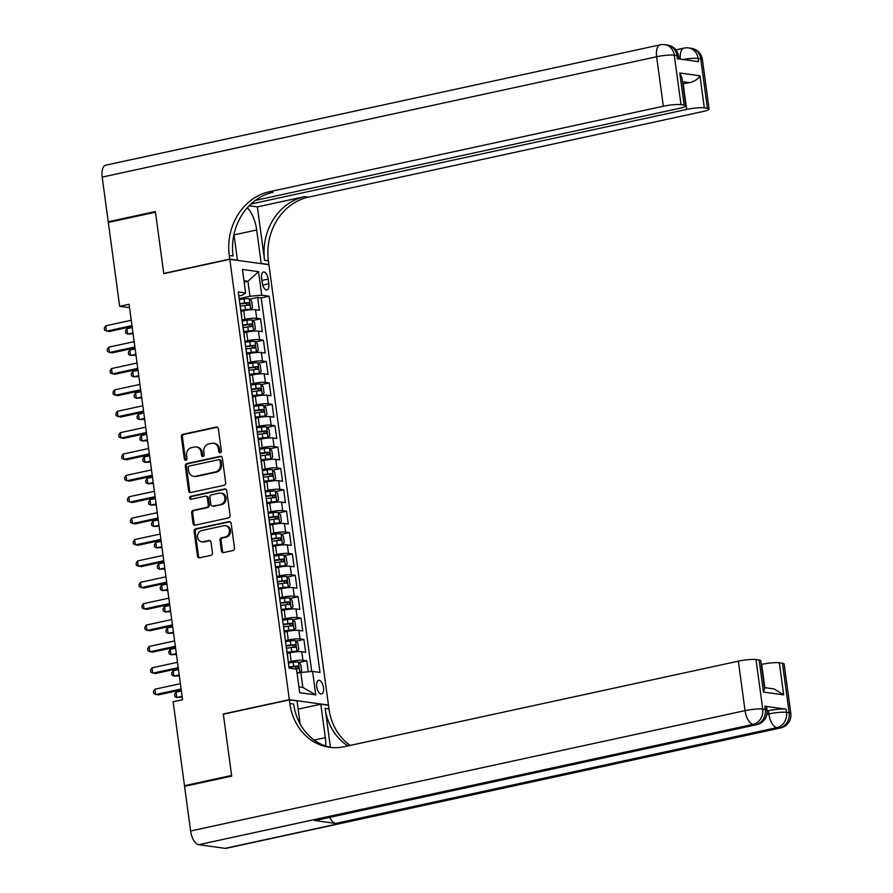 <?xml version="1.0" encoding="UTF-8"?>
<svg xmlns="http://www.w3.org/2000/svg" width="893" height="893" viewBox="0 0 893 893"><rect width="100%" height="100%" fill="white"/><g stroke="black" fill="none" stroke-linecap="round" stroke-linejoin="round"><path stroke-width="1.34" d="M220.281 452.807A1.496 1.306 -82.1 0 0 221.386 451.054L218.361 428.763A2.143 1.864 -82.1 0 0 216.229 427.066L182.909 434.299A2.143 1.864 -82.1 0 0 181.346 436.8L184.36 459.091A1.496 1.306 -82.1 0 0 186.95 458.533L186.559 455.653A6.854 5.972 -82.1 0 1 191.571 447.65L194.35 447.047A6.854 5.972 -82.1 0 1 196.192 446.969A6.854 5.972 -82.1 0 1 201.182 452.472L201.572 455.363A1.496 1.306 -82.1 0 0 204.162 454.794L203.771 451.914A6.854 5.972 -82.1 0 1 208.795 443.91L211.563 443.308A6.854 5.972 -82.1 0 1 213.416 443.229A6.854 5.972 -82.1 0 1 218.394 448.732L218.785 451.624A1.496 1.306 -82.1 0 0 220.281 452.807M323.489 687.599A6.977 3.259 77.8 0 0 318.634 680.31A6.977 3.259 77.8 0 0 316.725 686.661A6.977 3.259 77.8 0 0 321.592 693.95A6.977 3.259 77.8 0 0 323.489 687.599M221.442 550.881A2.143 1.864 -82.1 0 0 223.574 552.577L232.928 550.546A2.143 1.864 -82.1 0 0 234.491 548.045L231.142 523.287A2.143 1.864 -82.1 0 0 229.01 521.59L195.69 528.823A2.143 1.864 -82.1 0 0 194.127 531.324L197.476 556.082A2.143 1.864 -82.1 0 0 199.608 557.779L210.893 555.334A2.143 1.864 -82.1 0 0 212.467 552.834L211.038 542.23A2.143 1.864 -82.1 0 0 208.895 540.544L203.303 541.75A5.726 4.99 -82.1 0 1 201.762 541.817A5.726 4.99 -82.1 0 1 197.532 536.336A5.726 4.99 -82.1 0 1 201.785 530.531L223.719 525.765A5.726 4.99 -82.1 0 1 225.259 525.709A5.726 4.99 -82.1 0 1 229.49 531.179A5.726 4.99 -82.1 0 1 225.237 536.994L221.576 537.787A2.143 1.864 -82.1 0 0 220.013 540.287L221.442 550.881L222.502 551.026A2.143 1.864 -82.1 0 0 223.54 552.588M223.942 714.076L223.317 713.998L231.622 775.448L184.483 785.684L186.336 785.94M223.317 713.998L289.321 699.665L229.78 259.316L268.916 264.708L328.445 705.057L289.321 699.665M184.483 785.684L173.13 701.786L182.563 699.732L129.094 304.279L119.662 306.321L108.321 222.424L155.471 212.188L163.776 273.638L229.78 259.316M224.098 485.29A2.143 1.864 -82.1 0 0 225.672 482.789L222.324 458.031A2.143 1.864 -82.1 0 0 220.191 456.334L186.871 463.567A2.143 1.864 -82.1 0 0 185.297 466.068L188.646 490.826A2.143 1.864 -82.1 0 0 190.789 492.523L224.098 485.29M226.733 490.659L230.081 515.417A2.143 1.864 -82.1 0 1 228.519 517.918L195.199 525.151A2.143 1.864 -82.1 0 1 193.055 523.454L191.627 512.861A2.143 1.864 -82.1 0 1 193.201 510.361L206.707 507.425A2.143 1.864 -82.1 0 0 208.281 504.925L207.321 497.903A2.143 1.864 -82.1 0 0 205.189 496.207L191.124 499.254A1.496 1.306 -82.1 0 1 190.722 496.318L224.601 488.962A2.143 1.864 -82.1 0 1 226.733 490.659M308.275 671.793L306.79 660.831L298.854 662.561M288.272 661.981L291.163 661.356A8.729 1.295 -7.7 0 1 302.928 660.295L301.778 651.745L305.64 652.281L303.899 639.455L295.963 641.185M285.38 640.605L288.272 639.98A8.729 1.295 -7.7 0 1 300.048 638.919L298.887 630.369L302.749 630.904L301.008 618.079L293.071 619.809M282.489 619.229L285.38 618.603A8.729 1.295 -7.7 0 1 297.157 617.543L295.996 608.993L299.858 609.528L298.128 596.703L290.18 598.433M279.609 597.852L282.489 597.227A8.729 1.295 -7.7 0 1 294.266 596.167L293.105 587.616L296.967 588.152L295.237 575.326L287.289 577.057M276.718 576.476L279.598 575.851A8.729 1.295 -7.7 0 1 291.375 574.791L290.214 566.24L294.076 566.776L292.346 553.95L284.398 555.68M273.827 555.1L276.707 554.475A8.729 1.295 -7.7 0 1 288.484 553.414L287.323 544.864L291.185 545.4L289.455 532.574L281.507 534.304M270.936 533.724L273.816 533.099A8.729 1.295 -7.7 0 1 285.593 532.038L284.432 523.488L288.294 524.024L286.564 511.198L278.616 512.928M268.045 512.348L270.925 511.722A8.729 1.295 -7.7 0 1 282.701 510.662L281.541 502.112L285.403 502.647L283.673 489.822L275.725 491.552M265.154 490.971L268.034 490.346A8.729 1.295 -7.7 0 1 279.81 489.286L278.661 480.735L282.512 481.271L280.782 468.445L272.834 470.176M262.263 469.595L265.143 468.97A8.729 1.295 -7.7 0 1 276.919 467.91L275.77 459.359L279.621 459.895L277.89 447.069L269.943 448.799M259.372 448.219L262.263 447.594A8.729 1.295 -7.7 0 1 274.028 446.533L272.878 437.983L276.741 438.519L274.999 425.693L267.063 427.423M256.481 426.843L259.372 426.218A8.729 1.295 -7.7 0 1 271.137 425.157L269.987 416.607L273.85 417.143L272.108 404.317L264.172 406.036M253.59 405.467L256.481 404.842A8.729 1.295 -7.7 0 1 268.246 403.781L267.096 395.231L270.959 395.766L269.217 382.941L261.281 384.66M250.699 384.09L253.59 383.465A8.729 1.295 -7.7 0 1 265.366 382.405L264.205 373.854L268.067 374.39L266.326 361.565L258.39 363.284M247.808 362.714L250.699 362.089A8.729 1.295 -7.7 0 1 262.475 361.029L261.314 352.478L265.176 353.014L263.435 340.188L255.498 341.907M244.916 341.338L247.808 340.713A8.729 1.295 -7.7 0 1 259.584 339.653L258.423 331.102L262.285 331.638L260.555 318.812L256.693 318.276A8.729 1.295 172.3 0 0 244.916 319.337L242.036 319.962M252.607 320.531L260.555 318.812M301.778 651.745A8.729 1.295 172.3 0 0 290.002 652.805L287.267 653.397M298.887 630.369A8.729 1.295 172.3 0 0 287.111 631.429L284.376 632.021M295.996 608.993A8.729 1.295 172.3 0 0 284.22 610.053L281.485 610.645M293.105 587.616A8.729 1.295 172.3 0 0 281.328 588.677L278.594 589.268M290.214 566.24A8.729 1.295 172.3 0 0 278.437 567.301L275.703 567.892M287.323 544.864A8.729 1.295 172.3 0 0 275.557 545.924L272.812 546.516M284.432 523.488A8.729 1.295 172.3 0 0 272.666 524.548L269.92 525.14M281.541 502.112A8.729 1.295 172.3 0 0 269.775 503.172L267.029 503.764M278.661 480.735A8.729 1.295 172.3 0 0 266.884 481.796L264.149 482.387M275.77 459.359A8.729 1.295 172.3 0 0 263.993 460.42L261.258 461.011M272.878 437.983A8.729 1.295 172.3 0 0 261.102 439.043L258.367 439.635M269.987 416.607A8.729 1.295 172.3 0 0 258.211 417.667L255.476 418.259M267.096 395.231A8.729 1.295 172.3 0 0 255.32 396.291L252.585 396.883M264.205 373.854A8.729 1.295 172.3 0 0 252.429 374.915L249.694 375.506M261.314 352.478A8.729 1.295 172.3 0 0 249.538 353.539L246.803 354.13M258.423 331.102A8.729 1.295 172.3 0 0 246.647 332.163L243.912 332.754M261.604 278.169L262.241 282.88A6.764 3.148 77.8 0 0 266.951 289.935A6.764 3.148 77.8 0 0 268.793 283.784L268.157 279.085A6.764 3.148 77.8 0 0 263.446 272.019A6.764 3.148 77.8 0 0 261.604 278.169M298.909 686.884L302.839 687.42L300.818 672.462L312.583 671.402L319.995 672.429L269.128 296.208L261.716 295.181L249.951 296.242L239.145 298.586M312.583 671.402L315.765 694.921L299.691 692.7L296.509 669.192L289.109 668.165L238.241 291.944L245.642 292.971L242.472 269.452L258.546 271.673L261.716 295.181M311.713 671.48L261.202 297.927L257.664 297.436L259.394 310.262L255.532 309.726A8.729 1.295 172.3 0 0 243.756 310.786L241.021 311.378M241.724 316.535L240.563 307.985A8.729 1.295 172.3 0 0 240.384 307.761M259.584 339.653L263.435 340.188M262.475 361.029L266.326 361.565M265.366 382.405L269.217 382.941M268.246 403.781L272.108 404.317M271.137 425.157L274.999 425.693M274.028 446.533L277.89 447.069M276.919 467.91L280.782 468.445M279.81 489.286L283.673 489.822M282.701 510.662L286.564 511.198M285.593 532.038L289.455 532.574M288.484 553.414L292.346 553.95M291.375 574.791L295.237 575.326M294.266 596.167L298.128 596.703M297.157 617.543L301.008 618.079M300.048 638.919L303.899 639.455M302.928 660.295L306.79 660.831M300.818 672.462L297.135 673.255M249.951 296.242L247.919 281.273L243.99 280.737M244.18 282.088L247.919 281.273L258.546 271.673M238.788 295.963L242.338 295.192L245.642 292.971M327.854 705.191L328.445 705.057M119.662 306.321L129.563 307.683M249.716 299.155L257.664 297.436M261.202 297.927L269.128 296.208M244.425 337.688A8.729 1.295 -7.7 0 1 244.615 337.911L243.454 329.361A8.729 1.295 172.3 0 0 243.276 329.137M247.316 359.064A8.729 1.295 -7.7 0 1 247.495 359.287L246.345 350.737A8.729 1.295 172.3 0 0 246.167 350.514M250.207 380.44A8.729 1.295 -7.7 0 1 250.386 380.664L249.236 372.113A8.729 1.295 172.3 0 0 249.058 371.89M253.099 401.817A8.729 1.295 -7.7 0 1 253.277 402.04L252.127 393.489A8.729 1.295 172.3 0 0 251.949 393.266M255.99 423.193A8.729 1.295 -7.7 0 1 256.168 423.416L255.018 414.865A8.729 1.295 172.3 0 0 254.829 414.642M258.881 444.569A8.729 1.295 -7.7 0 1 259.059 444.792L257.91 436.242A8.729 1.295 172.3 0 0 257.72 436.018M261.772 465.945A8.729 1.295 -7.7 0 1 261.95 466.168L260.789 457.618A8.729 1.295 172.3 0 0 260.611 457.395M264.663 487.321A8.729 1.295 -7.7 0 1 264.841 487.545L263.681 478.994A8.729 1.295 172.3 0 0 263.502 478.771M267.554 508.697A8.729 1.295 -7.7 0 1 267.733 508.921L266.572 500.37A8.729 1.295 172.3 0 0 266.393 500.147M270.445 530.074A8.729 1.295 -7.7 0 1 270.624 530.297L269.463 521.746A8.729 1.295 172.3 0 0 269.284 521.523M273.336 551.45A8.729 1.295 -7.7 0 1 273.515 551.673L272.354 543.123A8.729 1.295 172.3 0 0 272.175 542.899M276.216 572.826A8.729 1.295 -7.7 0 1 276.406 573.049L275.245 564.499A8.729 1.295 172.3 0 0 275.066 564.276M279.107 594.202A8.729 1.295 -7.7 0 1 279.297 594.425L278.136 585.875A8.729 1.295 172.3 0 0 277.957 585.652M281.998 615.578A8.729 1.295 -7.7 0 1 282.177 615.802L281.027 607.251A8.729 1.295 172.3 0 0 280.849 607.028M284.889 636.955A8.729 1.295 -7.7 0 1 285.068 637.178L283.918 628.627A8.729 1.295 172.3 0 0 283.74 628.404M287.78 658.331A8.729 1.295 -7.7 0 1 287.959 658.554L286.809 650.004A8.729 1.295 172.3 0 0 286.631 649.78M315.765 694.921L302.839 687.42M220.426 452.773A1.496 1.306 -82.1 0 1 219.845 451.769L219.455 448.878A6.854 5.972 -82.1 0 0 214.465 443.386L213.416 443.229M196.192 446.969L197.253 447.114A6.854 5.972 -82.1 0 1 202.242 452.617L202.633 455.508A1.496 1.306 -82.1 0 0 203.213 456.502M217.323 427.211A2.143 1.864 -82.1 0 0 217.289 427.211L183.969 434.444A2.143 1.864 -82.1 0 0 182.406 436.945L185.42 459.236A1.496 1.306 -82.1 0 0 186.001 460.241M221.285 456.479A2.143 1.864 -82.1 0 0 221.241 456.479L187.932 463.713A2.143 1.864 -82.1 0 0 186.358 466.213L189.707 490.971A2.143 1.864 -82.1 0 0 190.745 492.534M220.046 460.911A1.496 1.306 -82.1 0 0 218.551 459.716L189.305 466.068A1.496 1.306 -82.1 0 0 188.2 467.82L188.613 470.857A6.854 5.972 -82.1 0 0 193.602 476.36A6.854 5.972 -82.1 0 0 195.444 476.293L215.436 471.95A6.854 5.972 -82.1 0 0 220.459 463.947L220.046 460.911L221.107 461.056A1.496 1.306 -82.1 0 0 220.013 459.85L218.952 459.705M193.602 476.36L194.663 476.505A6.854 5.972 -82.1 0 0 196.505 476.438L195.444 476.293M221.107 461.056L221.509 464.092A6.854 5.972 -82.1 0 1 216.497 472.096L196.505 476.438M205.77 496.184L206.819 496.329A2.143 1.864 -82.1 0 1 208.382 498.048L209.33 505.07A2.143 1.864 -82.1 0 1 207.768 507.57L194.25 510.506A2.143 1.864 -82.1 0 0 192.687 513.006L194.116 523.599A2.143 1.864 -82.1 0 0 195.165 525.162M225.695 489.107A2.143 1.864 -82.1 0 0 225.661 489.107L191.783 496.463A1.496 1.306 -82.1 0 0 191.281 499.22M220.727 504.389A5.726 4.99 -82.1 0 0 224.98 498.573A5.726 4.99 -82.1 0 0 220.75 493.103A5.726 4.99 -82.1 0 0 219.209 493.159L211.485 494.834A2.143 1.864 -82.1 0 0 209.922 497.334L210.871 504.366A2.143 1.864 -82.1 0 0 213.003 506.063L221.788 504.534A5.726 4.99 -82.1 0 0 226.041 498.718A5.726 4.99 -82.1 0 0 221.81 493.249L220.75 493.103M212.422 506.085L213.483 506.231A2.143 1.864 -82.1 0 0 214.063 506.208L213.003 506.063M221.788 504.534L214.063 506.208M225.259 525.709L226.32 525.854A5.726 4.99 -82.1 0 1 230.539 531.324A5.726 4.99 -82.1 0 1 226.297 537.139L222.636 537.932A2.143 1.864 -82.1 0 0 221.073 540.432L222.502 551.026M201.762 541.817L202.811 541.962A5.726 4.99 -82.1 0 0 204.352 541.895L203.303 541.75M209.989 540.678A2.143 1.864 -82.1 0 0 209.955 540.689L204.352 541.895M230.104 521.735A2.143 1.864 -82.1 0 0 230.07 521.735L196.75 528.969A2.143 1.864 -82.1 0 0 195.176 531.469L198.525 556.227A2.143 1.864 -82.1 0 0 199.574 557.79M240.931 310.664L250.665 309.346L252.496 307.505L251.625 301.086L249.225 298.664A5.782 0.86 172.3 0 0 244.012 298.921L239.279 299.579M250.665 309.346A5.782 0.86 172.3 0 0 245.463 309.603L240.864 310.251M132.242 327.575L126.906 328.736L127.632 334.071L133.09 333.826M240.172 306.21L244.916 305.551A5.782 0.86 -7.7 0 1 249.091 305.227L248.745 302.66A5.782 0.86 172.3 0 0 244.57 302.984L239.826 303.642M239.882 304.055L246.033 303.252L247.328 304.714M126.906 328.736L125.466 330.979L125.757 333.111L127.632 334.071L132.968 332.922M131.985 325.621L106.479 331.158L105.754 325.811L131.26 320.274M132.108 326.537L109.125 331.526L104.604 330.198L104.314 328.055L105.754 325.811M110.096 222.033L108.232 221.777L102.193 177.104L656.645 56.739A13.094 6.106 77.8 0 1 660.206 44.829A13.094 13.094 0 0 1 664.772 44.65A13.094 11.419 97.9 0 1 674.304 55.154L680.991 104.648A13.094 1.942 172.3 0 0 663.332 106.222L656.645 56.739A13.094 1.942 -7.7 0 1 674.304 55.154L676.939 55.522L677.374 58.726L698.527 61.65L698.092 58.436L700.737 58.804A13.094 1.942 -7.7 0 1 702.389 59.507L709.087 108.991A13.094 1.942 172.3 0 0 707.423 108.287L700.737 58.804A13.094 11.419 -82.1 0 0 691.215 48.3A13.094 13.094 0 0 1 702.389 59.507M108.232 221.777L155.382 211.541L163.754 273.425L164.368 273.515M260.622 263.569L261.214 263.435L256.693 229.981A24.535 11.442 77.8 0 0 247.361 207.723M261.214 263.435L268.882 264.495L268.391 260.856A54.529 47.552 97.9 0 1 308.308 197.186L702.456 111.625A13.094 1.942 172.3 0 0 709.087 108.991M257.363 206.897L264.585 260.332A54.529 47.552 97.9 0 1 304.502 196.661L257.363 206.897L249.192 205.77M163.754 273.425L229.758 259.104L229.267 255.465A54.529 47.552 97.9 0 1 269.184 191.794L663.332 106.222M229.758 259.104L237.426 260.153L233.955 234.491M255.353 200.4L679.138 108.41A13.094 1.942 172.3 0 0 685.768 105.776L681.995 77.858L679.774 73.014L699.978 75.793L704.309 107.863L707.423 108.287M704.309 107.863A13.094 1.942 172.3 0 0 686.65 109.437L683.178 83.786A13.094 1.942 -7.7 0 1 689.686 82.681L682.509 81.687M251 204.017L686.65 109.437M102.193 177.104A13.094 6.106 -102.2 0 1 105.765 165.183L660.206 44.829M236.835 260.287L237.426 260.153M268.291 264.618L268.882 264.495M685.768 105.776A13.094 1.942 172.3 0 0 684.116 105.073L679.774 73.014M680.991 104.648L684.116 105.073M229.267 255.465L233.073 255.99A54.529 47.552 97.9 0 1 272.99 192.319L269.184 191.794M699.978 75.793C698.359 78.897 694.933 81.196 689.686 82.681M767.098 711.007L768.415 710.716A13.094 1.942 -7.7 0 1 786.074 709.131L764.921 706.218A13.094 1.942 -7.7 0 1 766.574 706.921L767.009 710.125A13.094 1.942 172.3 0 0 765.357 709.422L764.921 706.218M231.711 776.095L223.35 714.21L289.354 699.878L289.845 703.517A54.529 47.552 -82.1 0 0 329.539 747.296A54.529 47.552 -82.1 0 0 344.218 746.715L738.355 661.155A13.094 1.942 -7.7 0 1 756.025 659.57L762.711 709.064L765.357 709.422A13.094 11.419 -82.1 0 1 755.779 724.703L753.134 724.346L198.681 844.7A13.094 6.106 -102.2 0 1 190.611 831.003L184.572 786.331L231.711 776.095M325.722 746.023A24.535 11.442 77.8 0 0 325.331 737.674L320.81 704.22L328.479 705.28L328.97 708.908A54.529 47.552 -82.1 0 0 350.201 745.421M289.354 699.878L297.023 700.938L300.126 723.933M330.432 747.318L325.164 708.383A54.529 47.552 -82.1 0 0 347.924 745.912M764.43 687.599L774.097 688.938L783.674 694.854L763.47 692.075L759.139 660.005L756.025 659.57M759.139 660.005A13.094 1.942 -7.7 0 1 760.791 660.708L764.575 688.637L763.47 692.075M225.125 848.35L779.567 727.985A13.094 6.106 77.8 0 0 780.616 727.951L226.163 848.317A13.094 6.106 -102.2 0 1 225.125 848.35L198.681 844.7M314.481 820.5L755.779 724.703A13.094 6.106 77.8 0 0 756.817 724.669L315.519 820.466A13.094 6.106 -102.2 0 1 314.481 820.5L335.634 823.424A13.094 6.106 -102.2 0 1 329.763 817.374M298.128 709.142L320.81 704.22M761.305 664.459L761.673 664.37A13.094 1.942 -7.7 0 1 779.343 662.796L783.674 694.854M786.074 709.131L786.51 712.346L789.144 712.703L782.458 663.22L779.343 662.796M782.458 663.22A13.094 1.942 -7.7 0 1 784.11 663.923L790.807 713.407A13.094 1.942 172.3 0 0 789.144 712.703A13.094 11.419 -82.1 0 1 779.567 727.985L776.921 727.628L335.634 823.424M289.845 703.517L293.652 704.041A54.529 47.552 -82.1 0 0 331.448 747.519M243.811 332.04L253.556 330.723L255.387 328.881L254.516 322.462L252.105 320.04A5.782 0.86 172.3 0 0 246.903 320.297L242.17 320.955M253.556 330.723A5.782 0.86 172.3 0 0 248.354 330.979L243.756 331.627M135.133 348.951L129.798 350.112L130.523 355.447L135.982 355.202M243.063 327.586L247.808 326.927A5.782 0.86 -7.7 0 1 251.982 326.604L251.636 324.036A5.782 0.86 172.3 0 0 247.461 324.36L242.717 325.019M242.773 325.432L248.924 324.628L250.207 326.09M129.798 350.112L128.358 352.355L128.648 354.488L130.523 355.447L135.859 354.298M246.702 353.416L256.447 352.099L258.278 350.257L257.407 343.838L254.996 341.416A5.782 0.86 172.3 0 0 249.794 341.673L245.062 342.332M256.447 352.099A5.782 0.86 172.3 0 0 251.246 352.355L246.647 353.003M138.024 370.327L132.689 371.488L133.414 376.824L138.873 376.578M245.955 348.962L250.699 348.303A5.782 0.86 -7.7 0 1 254.873 347.98L254.527 345.412A5.782 0.86 172.3 0 0 250.341 345.736L245.608 346.395M245.664 346.808L251.815 346.004L253.099 347.466M132.689 371.488L131.249 373.732L131.539 375.864L133.414 376.824L138.75 375.674M249.593 374.792L259.338 373.475L261.158 371.633L260.298 365.215L257.887 362.792A5.782 0.86 172.3 0 0 252.686 363.049L247.941 363.708M259.338 373.475A5.782 0.86 172.3 0 0 254.137 373.732L249.538 374.379M140.915 391.703L135.58 392.864L136.294 398.2L141.764 397.954M248.846 370.338L253.579 369.68A5.782 0.86 -7.7 0 1 257.764 369.356L257.418 366.789A5.782 0.86 172.3 0 0 253.232 367.112L248.5 367.771M248.555 368.184L254.706 367.38L255.99 368.842M135.58 392.864L134.14 395.108L134.419 397.24L136.294 398.2L141.641 397.05M252.485 396.168L262.229 394.851L264.049 393.009L263.189 386.591L260.778 384.169A5.782 0.86 172.3 0 0 255.577 384.425L250.833 385.084M262.229 394.851A5.782 0.86 172.3 0 0 257.028 395.108L252.429 395.755M143.806 413.079L138.471 414.24L139.185 419.576L144.655 419.33M251.737 391.714L256.47 391.056A5.782 0.86 -7.7 0 1 260.656 390.732L260.309 388.165A5.782 0.86 172.3 0 0 256.124 388.488L251.391 389.147M251.446 389.56L257.586 388.756L258.881 390.219M138.471 414.24L137.02 416.484L137.31 418.616L139.185 419.576L144.532 418.426M134.876 346.997L109.37 352.534L108.645 347.187L134.151 341.651M134.999 347.913L112.016 352.902L107.495 351.574L107.205 349.431L108.645 347.187M137.768 368.374L112.261 373.91L111.536 368.563L137.042 363.027M137.89 369.289L114.907 374.279L110.386 372.95L110.096 370.807L111.536 368.563M140.659 389.75L115.152 395.286L114.427 389.94L139.933 384.403M140.781 390.665L117.798 395.655L113.277 394.326L112.987 392.183L114.427 389.94M143.539 411.126L118.043 416.663L117.318 411.316L142.824 405.779M143.661 412.041L120.678 417.031L116.168 415.703L115.878 413.571L117.318 411.316M255.376 417.544L265.121 416.227L266.94 414.385L266.081 407.967L263.669 405.545A5.782 0.86 172.3 0 0 258.468 405.802L253.724 406.46M265.121 416.227A5.782 0.86 172.3 0 0 259.908 416.484L255.32 417.131M146.698 434.456L141.362 435.617L142.076 440.952L147.546 440.707M254.628 413.091L259.361 412.432A5.782 0.86 -7.7 0 1 263.547 412.108L263.189 409.541A5.782 0.86 172.3 0 0 259.015 409.865L254.271 410.523M254.338 410.936L260.477 410.133L261.772 411.595M141.362 435.617L139.911 437.86L140.201 439.992L142.076 440.952L147.423 439.803M146.43 432.502L120.935 438.039L120.209 432.692L145.715 427.155M146.552 433.418L123.569 438.407L119.059 437.079L118.769 434.947L120.209 432.692M258.267 438.921L268.012 437.603L269.831 435.762L268.972 429.343L266.56 426.921A5.782 0.86 172.3 0 0 261.359 427.178L256.615 427.836M268.012 437.603A5.782 0.86 172.3 0 0 262.799 437.86L258.211 438.508M149.589 455.832L144.242 456.993L144.967 462.34L150.437 462.083M257.508 434.467L262.252 433.808A5.782 0.86 -7.7 0 1 266.427 433.485L266.081 430.917A5.782 0.86 172.3 0 0 261.906 431.241L257.162 431.899M257.217 432.312L263.368 431.509L264.663 432.971M144.242 456.993L142.802 459.236L143.092 461.368L144.967 462.34L150.314 461.179M149.321 453.878L123.814 459.415L123.1 454.068L148.606 448.532M149.444 454.794L126.46 459.783L121.939 458.455L121.66 456.323L123.1 454.068M261.158 460.297L270.892 458.98L272.722 457.138L271.852 450.719L269.452 448.297A5.782 0.86 172.3 0 0 264.25 448.554L259.506 449.212M270.892 458.98A5.782 0.86 172.3 0 0 265.69 459.236L261.102 459.884M152.48 477.208L147.133 478.369L147.858 483.716L153.328 483.459M260.399 455.843L265.143 455.184A5.782 0.86 -7.7 0 1 269.318 454.861L268.972 452.293A5.782 0.86 172.3 0 0 264.797 452.617L260.053 453.276M260.109 453.689L266.259 452.885L267.554 454.347M147.133 478.369L145.693 480.613L145.983 482.745L147.858 483.716L153.205 482.555M152.212 475.255L126.706 480.791L125.991 475.444L151.486 469.908M152.335 476.17L129.351 481.16L124.83 479.831L124.54 477.699L125.991 475.444M264.049 481.673L273.783 480.356L275.613 478.514L274.743 472.096L272.343 469.673A5.782 0.86 172.3 0 0 267.141 469.93L262.397 470.589M273.783 480.356A5.782 0.86 172.3 0 0 268.581 480.613L263.993 481.26M155.371 498.584L150.024 499.745L150.75 505.092L156.219 504.835M263.29 477.219L268.034 476.561A5.782 0.86 -7.7 0 1 272.209 476.237L271.863 473.67A5.782 0.86 172.3 0 0 267.688 473.993L262.944 474.652M263 475.065L269.15 474.261L270.445 475.723M150.024 499.745L148.584 501.989L148.874 504.121L150.75 505.092L156.085 503.931M155.103 496.631L129.597 502.167L128.882 496.821L154.377 491.284M155.226 497.546L132.242 502.536L127.721 501.207L127.431 499.075L128.882 496.821M266.94 503.049L276.674 501.732L278.504 499.89L277.634 493.472L275.234 491.05A5.782 0.86 172.3 0 0 270.032 491.306L265.288 491.965M276.674 501.732A5.782 0.86 172.3 0 0 271.472 501.989L266.884 502.636M158.262 519.96L152.915 521.121L153.641 526.468L159.099 526.211M266.181 498.595L270.925 497.937A5.782 0.86 -7.7 0 1 275.1 497.613L274.754 495.046A5.782 0.86 172.3 0 0 270.579 495.369L265.835 496.028M265.891 496.441L272.041 495.637L273.336 497.1M152.915 521.121L151.475 523.365L151.765 525.497L153.641 526.468L158.976 525.307M157.994 518.007L132.488 523.544L131.762 518.197L157.268 512.66M158.117 518.922L135.133 523.912L130.612 522.584L130.322 520.452L131.762 518.197M269.831 524.425L279.565 523.108L281.395 521.266L280.525 514.848L278.125 512.426A5.782 0.86 172.3 0 0 272.923 512.682L268.179 513.341M279.565 523.108A5.782 0.86 172.3 0 0 274.363 523.365L269.775 524.012M161.153 541.337L155.806 542.497L156.532 547.844L161.99 547.588M269.072 519.972L273.816 519.313A5.782 0.86 -7.7 0 1 277.991 518.989L277.645 516.422A5.782 0.86 172.3 0 0 273.47 516.746L268.726 517.404M268.782 517.817L274.932 517.014L276.227 518.476M155.806 542.497L154.366 544.741L154.656 546.873L156.532 547.844L161.867 546.683M160.885 539.383L135.379 544.92L134.653 539.573L160.16 534.036M161.008 540.298L138.024 545.288L133.504 543.96L133.213 541.828L134.653 539.573M272.722 545.802L282.456 544.484L284.287 542.643L283.416 536.224L281.016 533.802A5.782 0.86 172.3 0 0 275.814 534.059L271.07 534.717M282.456 544.484A5.782 0.86 172.3 0 0 277.254 544.741L272.666 545.389M164.044 562.713L158.697 563.874L159.423 569.221L164.881 568.964M271.963 541.348L276.707 540.689A5.782 0.86 -7.7 0 1 280.882 540.365L280.536 537.798A5.782 0.86 172.3 0 0 276.361 538.122L271.617 538.78M271.673 539.193L277.823 538.39L279.118 539.852M158.697 563.874L157.257 566.117L157.548 568.249L159.423 569.221L164.758 568.06M163.776 560.759L138.27 566.296L137.544 560.949L163.051 555.413M163.899 561.675L140.915 566.664L136.395 565.336L136.104 563.204L137.544 560.949M275.613 567.178L285.347 565.861L287.178 564.019L286.307 557.6L283.907 555.178A5.782 0.86 172.3 0 0 278.694 555.435L273.961 556.093M285.347 565.861A5.782 0.86 172.3 0 0 280.145 566.129L275.546 566.765M166.924 584.089L161.588 585.25L162.314 590.597L167.772 590.34M274.854 562.724L279.598 562.065A5.782 0.86 -7.7 0 1 283.773 561.742L283.427 559.174A5.782 0.86 172.3 0 0 279.252 559.498L274.508 560.157M274.564 560.57L280.715 559.766L282.009 561.228M161.588 585.25L160.148 587.494L160.439 589.626L162.314 590.597L167.65 589.436M166.667 582.136L141.161 587.672L140.435 582.336L165.942 576.8M166.79 583.051L143.806 588.04L139.286 586.712L138.995 584.58L140.435 582.336M278.493 588.554L288.238 587.237L290.069 585.395L289.198 578.977L286.798 576.554A5.782 0.86 172.3 0 0 281.585 576.811L276.852 577.47M288.238 587.237A5.782 0.86 172.3 0 0 283.036 587.505L278.437 588.141M169.815 605.465L164.479 606.626L165.205 611.973L170.663 611.716M277.745 584.1L282.489 583.442A5.782 0.86 -7.7 0 1 286.664 583.118L286.318 580.55A5.782 0.86 172.3 0 0 282.143 580.874L277.399 581.533M277.455 581.946L283.606 581.142L284.889 582.604M164.479 606.626L163.039 608.87L163.33 611.002L165.205 611.973L170.541 610.812M169.558 603.512L144.052 609.048L143.327 603.713L168.833 598.176M169.681 604.427L146.698 609.417L142.177 608.088L141.887 605.956L143.327 603.713M281.384 609.93L291.129 608.613L292.96 606.771L292.089 600.353L289.678 597.93A5.782 0.86 172.3 0 0 284.476 598.187L279.743 598.846M291.129 608.613A5.782 0.86 172.3 0 0 285.927 608.881L281.328 609.517M172.706 626.841L167.371 628.002L168.096 633.349L173.555 633.092M280.636 605.476L285.38 604.818A5.782 0.86 -7.7 0 1 289.555 604.494L289.209 601.927A5.782 0.86 172.3 0 0 285.034 602.25L280.29 602.909M280.346 603.322L286.497 602.518L287.78 603.981M167.371 628.002L165.931 630.246L166.221 632.378L168.096 633.349L173.432 632.188M172.449 624.888L146.943 630.425L146.218 625.089L171.724 619.552M172.572 625.803L149.589 630.793L145.068 629.465L144.778 627.332L146.218 625.089M284.275 631.306L294.02 629.989L295.84 628.147L294.98 621.729L292.569 619.307A5.782 0.86 172.3 0 0 287.367 619.563L282.623 620.222M294.02 629.989A5.782 0.86 172.3 0 0 288.819 630.257L284.22 630.893M175.597 648.218L170.262 649.378L170.976 654.725L176.446 654.469M283.527 626.853L288.26 626.194A5.782 0.86 -7.7 0 1 292.446 625.87L292.1 623.303A5.782 0.86 172.3 0 0 287.914 623.627L283.181 624.285M283.237 624.698L289.388 623.894L290.671 625.357M170.262 649.378L168.822 651.622L169.101 653.754L170.976 654.725L176.323 653.564M175.341 646.264L149.834 651.801L149.109 646.465L174.615 640.928M175.463 647.179L152.48 652.169L147.959 650.841L147.669 648.709L149.109 646.465M287.166 652.683L296.911 651.365L298.731 649.524L297.871 643.105L295.46 640.683A5.782 0.86 172.3 0 0 290.258 640.94L285.514 641.598M296.911 651.365A5.782 0.86 172.3 0 0 291.71 651.633L287.111 652.27M178.488 669.594L173.153 670.755L173.867 676.101L179.337 675.845M286.419 648.229L291.151 647.57A5.782 0.86 -7.7 0 1 295.337 647.246L294.991 644.679A5.782 0.86 172.3 0 0 290.805 645.003L286.073 645.661M286.128 646.074L292.268 645.271L293.563 646.733M173.153 670.755L171.713 672.998L171.992 675.13L173.867 676.101L179.214 674.941M178.22 667.64L152.725 673.177L152 667.841L177.506 662.305M178.354 668.556L155.36 673.545L150.85 672.217L150.56 670.085L152 667.841M299.881 672.663L301.622 670.9L300.762 664.481L298.351 662.059A5.782 0.86 172.3 0 0 293.15 662.316L288.406 662.974M299.601 672.719A5.782 0.86 172.3 0 0 297.001 672.753M181.379 690.97L176.044 692.131L176.758 697.478L182.228 697.221M294.389 668.902A5.782 0.86 -7.7 0 1 298.229 668.623L297.882 666.055A5.782 0.86 172.3 0 0 293.697 666.379L288.964 667.038M289.019 667.451L295.159 666.647L296.454 668.109M176.044 692.131L174.593 694.374L174.883 696.507L176.758 697.478L182.105 696.317M181.112 689.016L155.616 694.553L154.891 689.217L180.397 683.681M181.234 689.932L158.251 694.921L153.741 693.593L153.451 691.461L154.891 689.217M291.163 661.356L290.002 652.805M288.272 639.98L287.111 631.429M285.38 618.603L284.22 610.053M282.489 597.227L281.328 588.677M279.598 575.851L278.437 567.301M276.707 554.475L275.557 545.924M273.816 533.099L272.666 524.548M270.925 511.722L269.775 503.172M268.034 490.346L266.884 481.796M265.143 468.97L263.993 460.42M262.263 447.594L261.102 439.043M259.372 426.218L258.211 417.667M256.481 404.842L255.32 396.291M253.59 383.465L252.429 374.915M250.699 362.089L249.538 353.539M247.808 340.713L246.647 332.163M244.916 319.337L243.756 310.786M256.693 318.276L255.532 309.726M261.906 280.435L268.157 279.085M262.721 285.101L268.793 283.784M219.455 448.878L218.394 448.732M202.633 455.508L201.572 455.363M202.242 452.617L201.182 452.472M185.42 459.236L184.36 459.091M182.406 436.945L181.346 436.8M183.969 434.444L182.909 434.299M217.289 427.211L216.229 427.066M219.845 451.769L218.785 451.624M189.707 490.971L188.646 490.826M186.358 466.213L185.297 466.068M187.932 463.713L186.871 463.567M221.241 456.479L220.191 456.334M216.497 472.096L215.436 471.95M221.509 464.092L220.459 463.947M194.116 523.599L193.055 523.454M192.687 513.006L191.627 512.861M194.25 510.506L193.201 510.361M207.768 507.57L206.707 507.425M209.33 505.07L208.281 504.925M208.382 498.048L207.321 497.903M191.783 496.463L190.722 496.318M225.661 489.107L224.601 488.962M221.073 540.432L220.013 540.287M222.636 537.932L221.576 537.787M226.297 537.139L225.237 536.994M209.955 540.689L208.895 540.544M198.525 556.227L197.476 556.082M195.176 531.469L194.127 531.324M196.75 528.969L195.69 528.823M230.07 521.735L229.01 521.59M250.71 309.302L249.281 298.72M244.57 302.984L244.012 298.921M245.463 309.603L244.916 305.551M246.033 303.252L248.745 302.66M264.585 260.332L268.391 260.856M304.502 196.661L308.308 197.186M683.033 59.507A13.094 1.942 -7.7 0 1 698.092 58.436A13.094 11.419 97.9 0 0 688.57 47.932A13.094 13.094 0 0 0 684.005 48.11A13.094 6.106 77.8 0 0 680.332 59.139M678.602 56.226A13.094 13.094 0 0 0 667.417 45.018A13.094 11.419 -82.1 0 1 676.939 55.522A13.094 1.942 -7.7 0 1 678.602 56.226L678.97 58.949M234.011 234.904L256.693 229.981M325.164 708.383L328.97 708.908M190.611 831.003L745.052 710.638L738.355 661.155M766.897 714.344L768.84 713.92L768.415 710.716M764.832 687.655L761.673 664.37M745.052 710.638A13.094 6.106 77.8 0 0 753.134 724.346A13.094 11.419 97.9 0 0 762.711 709.064A13.094 1.942 172.3 0 0 745.052 710.638M768.84 713.92A13.094 6.106 77.8 0 0 776.921 727.628A13.094 11.419 97.9 0 0 786.51 712.346A13.094 1.942 172.3 0 0 768.84 713.92M314.224 740.085L325.331 737.674M253.601 330.678L252.172 320.096M247.461 324.36L246.903 320.297M248.354 330.979L247.808 326.927M248.924 324.628L251.636 324.036M256.492 352.054L255.063 341.472M250.341 345.736L249.794 341.673M251.246 352.355L250.699 348.303M251.815 346.004L254.527 345.412M259.383 373.43L257.954 362.848M253.232 367.112L252.686 363.049M254.137 373.732L253.579 369.68M254.706 367.38L257.418 366.789M262.274 394.806L260.845 384.224M256.124 388.488L255.577 384.425M257.028 395.108L256.47 391.056M257.586 388.756L260.309 388.165M265.165 416.183L263.736 405.601M259.015 409.865L258.468 405.802M259.908 416.484L259.361 412.432M260.477 410.133L263.189 409.541M268.056 437.559L266.627 426.977M261.906 431.241L261.359 427.178M262.799 437.86L262.252 433.808M263.368 431.509L266.081 430.917M270.947 458.935L269.507 448.353M264.797 452.617L264.25 448.554M265.69 459.236L265.143 455.184M266.259 452.885L268.972 452.293M273.838 480.311L272.398 469.729M267.688 473.993L267.141 469.93M268.581 480.613L268.034 476.561M269.15 474.261L271.863 473.67M276.718 501.687L275.29 491.105M270.579 495.369L270.032 491.306M271.472 501.989L270.925 497.937M272.041 495.637L274.754 495.046M279.609 523.064L278.181 512.482M273.47 516.746L272.923 512.682M274.363 523.365L273.816 519.313M274.932 517.014L277.645 516.422M282.501 544.44L281.072 533.858M276.361 538.122L275.814 534.059M277.254 544.741L276.707 540.689M277.823 538.39L280.536 537.798M285.392 565.816L283.963 555.234M279.252 559.498L278.694 555.435M280.145 566.129L279.598 562.065M280.715 559.766L283.427 559.174M288.283 587.192L286.854 576.61M282.143 580.874L281.585 576.811M283.036 587.505L282.489 583.442M283.606 581.142L286.318 580.55M291.174 608.568L289.745 597.986M285.034 602.25L284.476 598.187M285.927 608.881L285.38 604.818M286.497 602.518L289.209 601.927M294.065 629.945L292.636 619.362M287.914 623.627L287.367 619.563M288.819 630.257L288.26 626.194M289.388 623.894L292.1 623.303M296.956 651.321L295.527 640.739M290.805 645.003L290.258 640.94M291.71 651.633L291.151 647.57M292.268 645.271L294.991 644.679M299.836 672.675L298.418 662.115M293.697 666.379L293.15 662.316M295.159 666.647L297.882 666.055M675.901 49.863L684.005 48.11M688.57 47.932L691.215 48.3M664.772 44.65L667.417 45.018M756.817 724.669A13.094 13.094 0 0 0 767.009 710.125M780.616 727.951A13.094 13.094 0 0 0 790.807 713.407"/></g></svg>
